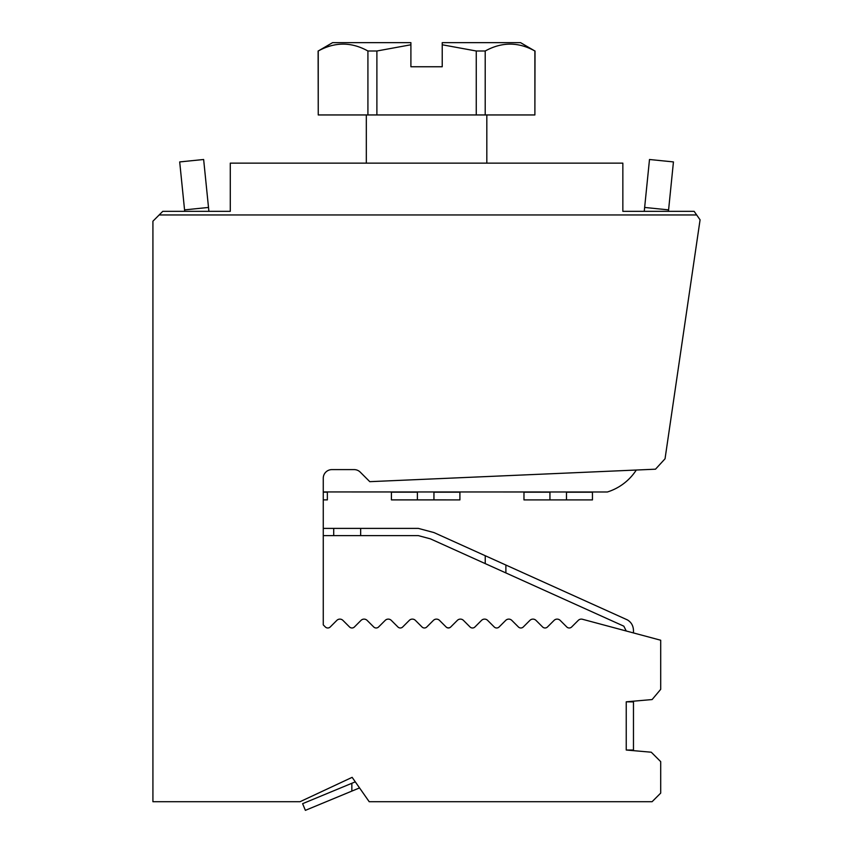 <?xml version="1.0" encoding="UTF-8"?>
<svg xmlns="http://www.w3.org/2000/svg" width="853" height="853" viewBox="0 0 853 853"><rect width="100%" height="100%" fill="white"/><g stroke="black" fill="none" stroke-linecap="round" stroke-linejoin="round"><path stroke-width="1.28" d="M333.715 535.62L360.659 535.62L360.659 528.391L333.715 528.391L333.715 535.62L323.266 535.62L323.266 624.886L325.356 626.976L323.266 624.886L323.266 478.224A8.615 8.615 0 0 1 331.881 469.608L354.155 469.608A8.615 8.615 0 0 1 360.254 472.135L369.786 481.668L655.499 469.193L665.041 458.786L700.078 219.829L694.139 211.341L622.85 211.341L622.85 163.147L230.278 163.147L366.321 163.147L366.321 114.952M448.422 627.989A3.444 3.444 0 0 1 446.108 626.976L439.498 620.376L446.108 626.976A3.444 3.444 0 0 0 450.736 626.976A3.444 3.444 0 0 1 448.422 627.989M230.278 163.147L230.278 211.341L162.774 211.341L152.922 221.204L152.922 801.713L300.053 801.713L352.14 777.339L369.2 801.713L652.087 801.713L660.702 793.098L660.702 761.644L651.265 752.207L626.241 750.022L626.241 701.816L652.118 699.556L660.702 689.331L660.702 640.23L582.428 619.257A4.308 4.308 0 0 0 578.27 620.376L571.659 626.976A3.444 3.444 0 0 1 566.787 626.976L560.176 620.376A4.308 4.308 0 0 0 554.087 620.376L547.477 626.976A3.444 3.444 0 0 1 542.604 626.976L535.993 620.376A4.308 4.308 0 0 0 529.905 620.376L523.294 626.976A3.444 3.444 0 0 1 518.421 626.976L511.811 620.376A4.308 4.308 0 0 0 505.722 620.376L499.112 626.976A3.444 3.444 0 0 1 494.239 626.976L487.628 620.376A4.308 4.308 0 0 0 481.529 620.376L474.929 626.976A3.444 3.444 0 0 1 470.046 626.976L463.446 620.376A4.308 4.308 0 0 0 457.347 620.376L450.736 626.976M426.799 626.976A3.444 3.444 0 0 1 424.399 627.989A3.444 3.444 0 0 0 426.799 626.976L433.409 620.376A4.308 4.308 0 0 1 439.498 620.376M424.399 627.989A3.444 3.444 0 0 1 422.011 626.976L415.4 620.376L422.011 626.976A3.444 3.444 0 0 0 424.399 627.989M474.929 626.976A3.444 3.444 0 0 1 470.046 626.976L463.446 620.376M402.701 626.976A3.444 3.444 0 0 1 400.302 627.989A3.444 3.444 0 0 0 402.701 626.976L409.301 620.376A4.308 4.308 0 0 1 415.4 620.376M499.112 626.976A3.444 3.444 0 0 1 494.239 626.976L487.628 620.376M397.914 626.976L391.303 620.376L397.914 626.976A3.444 3.444 0 0 0 400.302 627.989M518.421 626.976L511.811 620.376M378.593 626.976A3.444 3.444 0 0 1 373.721 626.976A3.444 3.444 0 0 0 378.593 626.976L385.204 620.376A4.308 4.308 0 0 1 391.303 620.376M373.721 626.976L367.11 620.376L373.721 626.976M318.244 50.999L318.244 114.952L367.92 114.952L367.92 50.999C351.447 41.84 334.877 41.84 318.244 50.999L332.585 42.65L410.901 42.65L410.901 66.747L442.227 66.747L442.227 42.65L520.554 42.65L534.884 50.999C518.411 41.84 501.841 41.84 485.208 50.999L485.208 114.952L534.884 114.952L534.884 50.999M351.852 791.104L351.852 783.278L302.612 803.675L305.385 810.35L359.539 787.916M547.477 626.976A3.444 3.444 0 0 1 542.604 626.976L535.993 620.376M354.411 626.976A3.444 3.444 0 0 1 349.538 626.976A3.444 3.444 0 0 0 354.411 626.976L361.022 620.376A4.308 4.308 0 0 1 367.11 620.376M349.538 626.976L342.927 620.376L349.538 626.976M566.488 491.978L566.488 499.911L592.451 499.911L592.451 491.978M566.488 499.911L549.94 499.911L549.94 491.978M523.977 491.978L523.966 499.901L549.94 499.911M333.715 528.391L323.266 528.391L323.266 499.879L327.36 499.879L327.36 491.946M433.942 491.957L433.942 499.89L459.906 499.901L459.906 491.968M433.942 499.89L417.394 499.89L417.394 491.957M391.431 491.957L391.42 499.89L417.394 499.89M355.296 781.849L351.852 783.278M367.92 114.952L476.251 114.952L476.251 50.999L485.208 50.999M367.92 50.999L376.887 50.999L376.887 114.952M476.251 114.952L485.208 114.952M476.251 50.999L442.227 44.772M534.884 114.952L535.012 50.999M410.901 44.772L376.887 50.999M318.116 50.999L318.244 114.952M360.659 528.391L418.343 528.391L434.017 532.592L485.24 555.719L485.24 563.609L430.402 538.851L418.343 535.62L360.659 535.62M571.659 626.976A3.444 3.444 0 0 1 566.787 626.976L560.176 620.376M325.356 626.976A3.444 3.444 0 0 0 330.228 626.976L336.839 620.376A4.308 4.308 0 0 1 342.927 620.376M668.443 211.341L673.443 161.921L649.496 159.5L644.25 211.341M668.592 209.881L644.644 207.45M208.9 211.341L203.643 159.5L179.695 161.921L184.706 211.341M208.505 207.45L184.557 209.881M323.266 491.946L607.389 491.989A53.504 53.504 0 0 0 636.295 470.035M633.47 750.651L633.47 701.902L626.241 701.816M626.241 750.022L633.47 750.022M626.241 630.996L623.831 626.177L505.882 572.928L505.882 565.038L627.445 619.918C631.252 622.221 633.267 625.707 633.47 630.356L633.47 632.937M633.47 701.187L633.47 701.902M505.882 572.928L485.24 563.609M505.882 565.038L485.24 555.719M486.818 114.952L486.818 163.147L622.85 163.147M566.488 492.202L592.451 492.202M523.977 492.192L549.94 492.192M323.266 492.17L327.36 492.17M433.942 492.181L459.906 492.181M391.431 492.17L417.394 492.181M159.159 214.956L696.666 214.956"/></g></svg>
